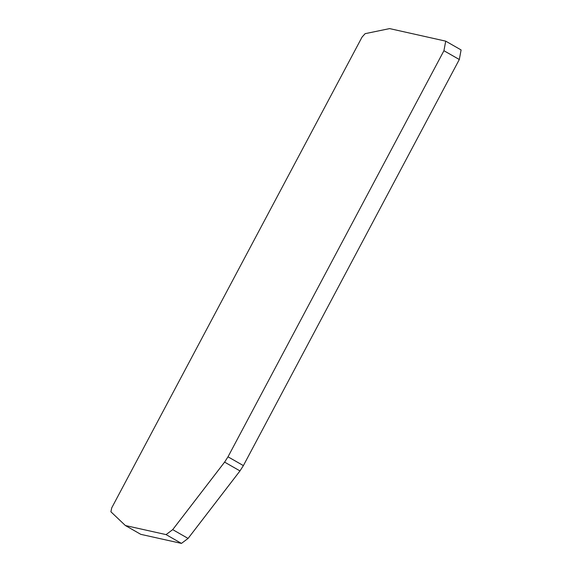 <?xml version="1.0" encoding="UTF-8"?>
<svg xmlns="http://www.w3.org/2000/svg" width="572" height="572" viewBox="0 0 572 572"><rect width="100%" height="100%" fill="white"/><g stroke="black" fill="none" stroke-linecap="round" stroke-linejoin="round"><path stroke-width="0.86" d="M228.006 456.806L224.603 462.119L172.708 529.636L166.066 534.606L125.39 525.539L140.769 534.334L181.446 543.4L188.088 538.431L239.983 470.92L243.386 465.608L459.309 59.509L461.096 49.943L445.717 41.148L443.929 50.715L228.006 456.806L243.386 465.608M125.39 525.539L110.904 511.783L111.733 507.857L362.047 37.094L365.122 33.669L389.618 28.6L445.717 41.148M224.603 462.119L239.983 470.92M172.708 529.636L188.088 538.431M166.066 534.606L181.446 543.4M459.309 59.509L443.929 50.715"/></g></svg>
